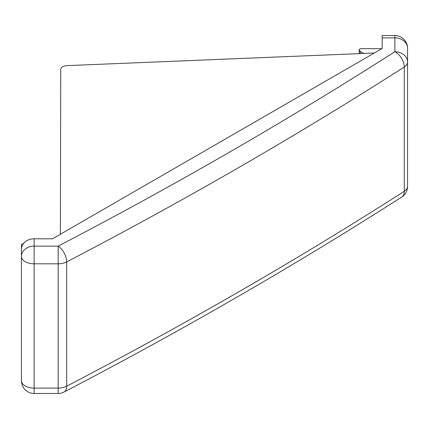 <?xml version="1.0" encoding="UTF-8"?>
<svg xmlns="http://www.w3.org/2000/svg" width="429" height="429" viewBox="0 0 429 429"><rect width="100%" height="100%" fill="white"/><g stroke="black" fill="none" stroke-linecap="round" stroke-linejoin="round"><path stroke-width="0.64" d="M21.45 380.78A12.688 7.325 180 0 0 25.166 385.955A12.688 7.325 180 0 0 34.138 388.106L58.162 388.106L58.162 246.128L34.138 246.128A12.688 10.36 180 0 0 21.45 256.488L21.45 249.163A12.688 10.36 0 0 1 34.138 238.803L34.138 393.463A12.688 12.688 0 0 1 21.45 380.78L21.45 256.488A12.688 7.325 0 0 0 25.166 261.663A12.688 7.325 0 0 0 34.138 263.808L58.162 263.808A12.688 7.325 0 0 0 66.667 261.921L66.667 386.213A12.688 6.939 62.5 0 1 64.028 392.026C182.309 330.373 294.868 265.385 401.7 197.072L401.7 197.072A12.688 12.688 0 0 0 407.55 186.384L407.55 48.22L407.55 186.384A12.688 7.325 0 0 1 404.279 191.296A12.688 7.69 57.4 0 1 401.7 197.072M67.096 65.621A6.344 3.4 -3.3 0 0 62.613 66.801A6.344 3.4 -3.3 0 0 60.752 69.283L60.376 234.272L374.329 53.014L67.096 65.621M360.424 53.587L360.424 51.614L363.937 53.443M381.864 48.665L361.132 48.665A1.904 1.099 0 0 0 359.229 49.764A1.904 1.099 0 0 0 359.379 50.193L360.424 51.614M60.376 234.272L52.531 238.803L34.138 238.803M34.138 393.463L58.162 393.463L58.162 388.106A12.688 7.325 180 0 0 66.667 386.213A4681.248 2702.695 0 0 0 404.279 191.296L404.279 66.999A4681.248 2702.695 180 0 1 66.667 261.921A12.688 6.939 62.5 0 0 58.162 246.128A4668.56 2695.369 0 0 0 394.862 51.737A12.688 7.69 57.4 0 1 404.279 66.999A12.688 7.325 180 0 0 407.55 62.092A12.688 10.36 180 0 0 394.862 51.737L394.862 37.865A12.688 10.36 180 0 1 407.55 48.22A12.688 12.688 0 0 0 394.862 35.537L394.862 37.865L382.18 37.865L382.18 48.482L374.329 53.014M382.18 37.865L382.18 35.537L394.862 35.537M21.45 260.317L21.45 256.488M21.45 249.163L21.45 244.777A1.904 1.099 180 0 1 23.375 243.677M359.379 53.63L359.379 50.193M359.229 49.764L359.229 53.636M58.162 393.463A12.688 12.688 0 0 0 64.028 392.026"/></g></svg>
